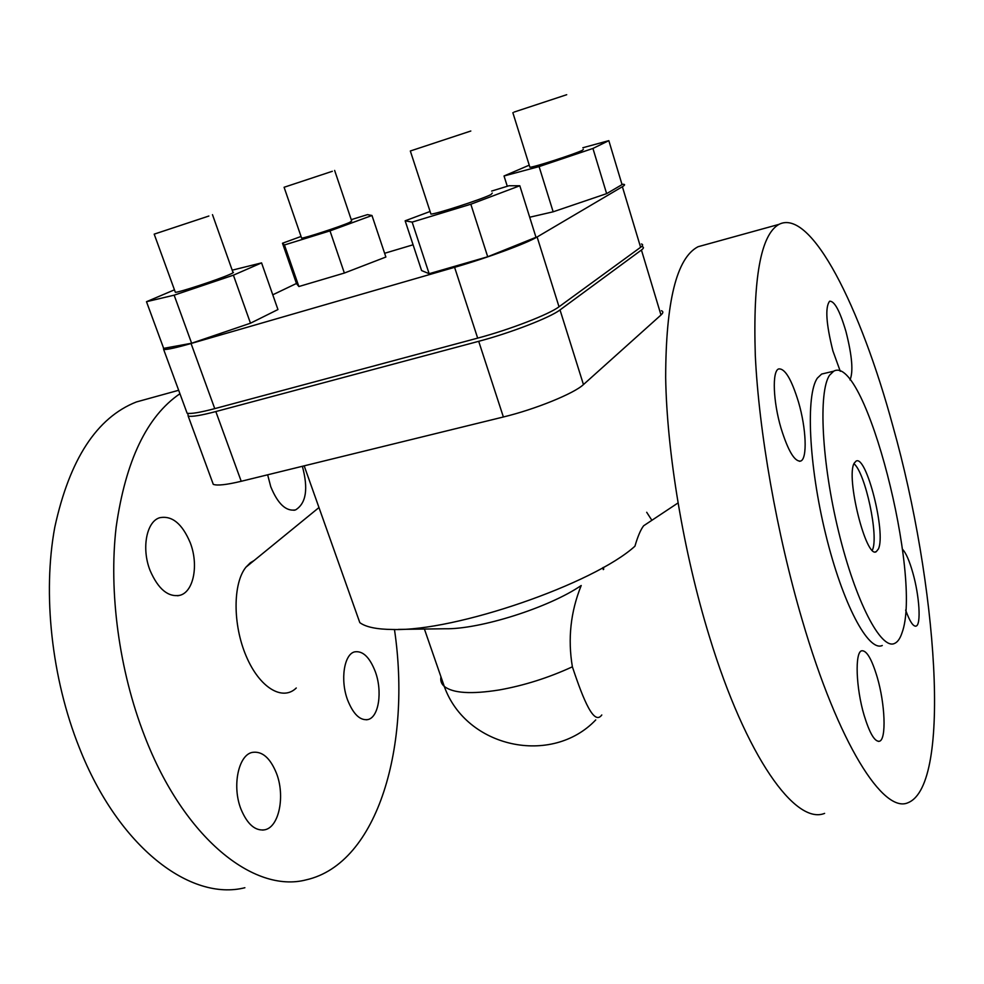 <?xml version="1.0" encoding="UTF-8"?>
<svg xmlns="http://www.w3.org/2000/svg" width="984" height="984" viewBox="0 0 984 984"><rect width="100%" height="100%" fill="white"/><g stroke="black" fill="none" stroke-linecap="round" stroke-linejoin="round"><path stroke-width="1.48" d="M603.438 567.35L603.709 569.306M646.697 512.283L651.875 520.29M304.179 465.838L359.812 622.638C365.827 627.079 376.811 629.354 392.751 629.489C455.186 631.617 593.659 583.856 634.938 546.194C637.743 536.489 640.645 529.675 643.634 525.776L648.321 522.652M254.106 560.511L250.33 562.774L245.926 567.19C232.814 583.377 232.691 624.631 246.172 656.094C259.493 687.742 282.556 701.506 296.27 688M394.461 629.477C411.484 744.039 378.606 863.608 306.061 879.88C254.155 893.472 183.91 838.343 144.648 736.143C119.064 670.498 108.572 591.741 116.161 527.043C125.62 460.709 146.874 416.281 179.937 393.735M150.859 397.966L136.37 401.964C96.776 417.585 69.581 459.344 54.784 527.24C42.472 593.586 51.512 678.136 79.323 747.705C118.695 847.741 190.761 901.455 244.881 887.728M150.109 570.548C141.315 548.543 146.468 521.52 159.679 517.732C171.991 515.321 182.163 523.636 190.22 542.688C198.756 564.435 193.873 591.446 180.207 595.234C168.338 597.559 158.313 589.33 150.109 570.548M241.068 809.365C231.83 786.511 238.325 755.048 252.261 752.403C262.076 750.89 270.12 757.791 276.393 773.104C285.335 795.576 279.222 827.089 264.794 829.795C255.311 831.209 247.402 824.395 241.068 809.365M302.359 466.281C308.447 488.802 306.184 503.341 295.581 509.897C286.086 511.655 277.82 503.931 270.76 486.723L267.648 474.805M375.285 671.617C382.653 691.26 378.865 717.287 367.918 719.562C360.058 720.743 353.281 714.236 347.61 700.018C340.046 680.079 344.092 654.053 354.72 651.851C362.825 650.621 369.677 657.214 375.285 671.617M601.79 714.974C594.188 725.552 583.955 701.629 572.38 666.808C567.67 638.862 570.609 611.765 581.212 585.517C548.986 607.632 479.614 629.576 444.731 628.764L398.36 629.403M643.634 525.776L677.976 502.984M706.032 244.524L698.037 246.738C676.635 257.87 665.836 301.448 665.664 377.462C666.844 452.234 683.437 552.172 709.304 636.279C746.192 757.372 795.699 825.256 824.604 813.387M892.968 426.429C936.879 582.343 952.291 784.666 908.121 802.673C883.632 814.186 838.393 744.113 802.157 619.858C776.77 533.574 758.885 431.386 755.306 355.482C752.871 278.398 760.755 234.696 778.947 224.377C811.111 207.796 860.742 307.291 892.968 426.429M798.541 402.173C791.505 379.184 784.863 368.102 778.59 368.951C772.01 371.214 773.104 401.583 781.05 428.286C788.184 451.139 794.764 462.062 800.779 461.029C807.52 458.544 806.216 428.311 798.541 402.173M877.199 677.14C871.726 658.911 866.535 650.129 861.64 650.793C854.752 652.269 855.932 687.951 864.124 715.331C869.647 733.363 874.764 741.997 879.487 741.247C886.572 739.451 885.108 703.831 877.199 677.14M850.004 379.91C853.46 371.854 852.107 355.704 845.933 331.448C839.881 310.919 834.444 300.846 829.623 301.227C825.023 307.168 826.117 323.724 832.894 350.894L840.274 371.288M905.637 610.08C909.733 621.457 913.226 626.796 916.116 626.082C921.282 624.705 919.413 595.898 912.881 572.995C909.4 560.696 905.932 552.774 902.476 549.244M829.586 375.199C818.233 391.46 821.566 461.963 838.614 531.668C855.539 601.495 881.012 650.03 894.505 643.462C897.605 642.134 900.102 638.616 901.984 632.909C922.758 578.014 865.096 353.207 833.694 371.202L829.586 375.199M824.752 373.33L821.64 374.055L817.396 378.077C805.662 394.387 808.639 464.743 825.674 534.214C842.587 603.819 868.392 652.121 882.279 645.504M872.316 550.253L872.377 550.13C879.044 536.772 865.44 472.984 853.989 463.735M854.272 463.095L856.043 461.139C866.301 454.313 886.24 533.008 878.404 548.986L876.264 551.667C866.092 559.281 845.477 476.527 854.272 463.095M212.482 214.66L232.937 272.26C234.204 272.211 233.122 272.949 229.666 274.462C217.919 279.702 178.854 292.531 175.349 292.31L175.177 291.83M208.879 216.025L154.193 234.143L208.879 216.025M332.334 171.29L284.093 187.267L332.334 171.29M334.634 170.429L351.694 220.994L349.603 222.433C340.476 226.529 304.462 238.3 301.621 238.128L301.498 237.784M492.283 193.073L491.016 194.549C481.865 199.248 435.801 214.204 430.943 214.069L430.734 213.405M470.807 131.02L410.328 150.995L470.807 131.02M514.029 112.09L566.71 94.71L514.029 112.09M583.327 149.273L582.577 150.208C575.689 153.775 533.672 167.378 529.896 167.268L529.761 166.825M430.094 211.474L405.15 220.81L412.148 222.113L470.832 204.229L519.81 185.755L509.011 185.742L491.643 191.068M405.15 220.81L421.595 270.563L429.147 273.712L412.148 222.113M529.244 165.164L504.029 175.976L539.097 166.591L592.934 148.449L608.825 140.65L582.86 147.735M608.825 140.65L622.048 184.611L606.636 193.639L553.156 211.806L529.699 217.23M504.029 175.976L507.289 186.271M301.043 236.468L282.482 243.232L284.45 244.967L329.997 230.883L371.977 215.496L367.487 214.623L351.239 219.666M282.482 243.232L296.504 283.601L298.878 286.529L284.45 244.967M174.451 289.825L146.493 301.707L174.143 295.175L233.405 275.176L261.572 262.888L232.199 270.17M261.572 262.888L277.943 309.542L250.477 323.207L191.622 343.231L163.664 348.373L146.493 301.707M470.832 204.229L487.707 256.762L429.147 273.712M519.81 185.755L535.997 237.304L487.707 256.762M539.097 166.591L553.156 211.806M592.934 148.449L606.636 193.639M329.997 230.883L344.363 273.048L298.878 286.529M371.977 215.496L385.876 257.033L344.363 273.048M174.143 295.175L191.622 343.231M233.405 275.176L250.477 323.207M384.621 253.282L413.083 244.795M272.765 294.806L296.455 283.478M621.962 184.328L623.426 184.291C625.246 184.389 624.902 185.201 622.38 186.702L537.116 236.984C526.834 243.319 486.514 258.189 454.596 267.328L191.056 343.502C176.37 347.709 167.231 349.714 163.664 349.504L163.442 347.758M641.371 243.995C643.278 244.401 643.032 245.508 640.609 247.292L559.023 306.774C549.244 314.327 509.503 329.714 477.671 338.127L214.758 408.631C200.096 412.505 190.871 414.043 187.12 413.231L186.32 411.054M187.809 413.366L188.178 416.097C191.942 416.933 201.154 415.42 215.828 411.558L478.704 341.313C510.536 332.924 550.253 317.524 560.019 309.923L641.433 250.022C643.844 248.226 644.089 247.107 642.183 246.677L641.519 246.578M661.433 310.723C663.437 311.485 663.278 312.912 660.99 315.003L583.451 384.572C574.201 393.452 535.099 409.369 503.377 416.982L241.215 481.287C226.566 484.792 217.255 485.825 213.282 484.362L212.2 481.41M191.056 343.502L214.758 408.631M477.671 338.127L454.596 267.328M215.828 411.558L241.215 481.287M640.609 247.292L622.38 186.702M537.116 236.984L559.023 306.774M660.99 315.003L641.433 250.022M560.019 309.923L583.451 384.572M503.377 416.982L478.704 341.313M440.967 676.881C440.242 680.62 441.336 683.794 444.264 686.377C452.898 693.24 471.287 694.421 499.405 689.932C524.251 685.467 548.58 677.767 572.38 666.808M603.303 569.613L602.712 567.756M136.37 401.964L178.67 390.279M293.896 510.29L295.581 509.897M366.429 719.808L367.918 719.562M915.403 626.205L916.116 626.082M529.896 167.268L512.861 112.693M187.12 413.231L163.664 349.504M213.282 484.362L188.178 416.097M424.411 629.047L444.264 686.377C466.145 747.988 551.815 766.192 595.75 719.907M878.417 741.395L879.487 741.247M177.673 595.787L180.207 595.234M430.943 214.069L410.328 150.995M318.976 507.547L245.926 567.19M262.642 830.102L264.794 829.795M876.264 551.667L875.28 551.864M175.349 292.31L154.193 234.143M301.621 238.128L284.093 187.267M833.694 371.202L821.64 374.055M698.037 246.738L778.947 224.377M799.5 461.299L800.779 461.029"/></g></svg>
